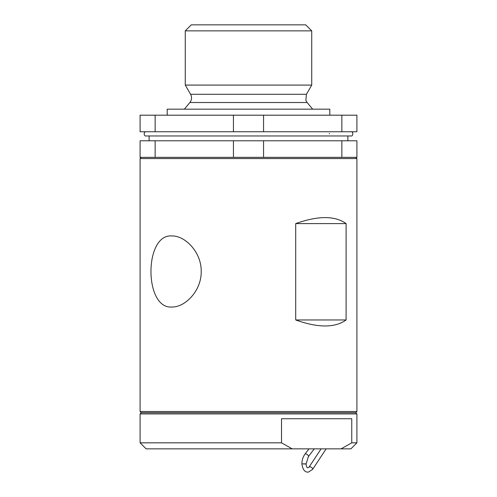 <?xml version="1.0" encoding="UTF-8"?>
<svg xmlns="http://www.w3.org/2000/svg" width="497" height="497" viewBox="0 0 497 497"><rect width="100%" height="100%" fill="white"/><g stroke="black" fill="none" stroke-linecap="round" stroke-linejoin="round"><path stroke-width="0.75" d="M351.758 442.827L341.104 448.847L146.112 448.847L140.092 442.827L281.519 442.827L281.519 418.735L351.758 418.735L351.758 442.827L356.908 442.827L356.908 413.92L355.703 412.715L141.297 412.715L355.703 412.715L356.908 411.51L356.908 158.555L140.092 158.555L140.092 411.51L356.908 411.51M346.092 319.962C334.953 327.964 318.155 327.964 295.703 319.962L346.092 319.962L346.092 223.6L295.703 223.6L295.703 319.962M295.703 223.6C318.155 215.605 334.953 215.605 346.092 223.6M201.204 271.48C201.552 252.333 185.201 235.566 171.844 235.945C143.987 233.745 144.006 309.221 171.844 307.016C185.219 307.388 201.558 290.615 201.204 271.48M141.297 157.35L140.092 158.555M356.908 413.92L140.092 413.92L140.092 442.827M341.104 448.847L350.888 448.847L356.908 442.827M292.174 448.847L281.519 442.827M155.145 157.35L233.441 157.35L233.441 140.788L155.145 140.788L155.145 157.35L140.092 157.35L140.092 140.788L155.145 140.788M341.855 140.788L356.908 140.788L356.908 157.35L341.855 157.35L341.855 140.788L263.559 140.788L263.559 157.35L341.855 157.35M263.559 157.35L233.441 157.35M140.092 115.192L140.092 131.755L140.092 115.192L155.145 115.192L155.145 131.755L233.441 131.755L233.441 115.192L155.145 115.192M233.441 115.192L263.559 115.192L263.559 131.755L341.855 131.755L341.855 115.192L263.559 115.192M341.855 115.192L356.908 115.192L356.908 131.755L341.855 131.755M167.191 115.192L167.191 109.166L329.809 109.166L329.809 115.192M190.575 94.281L306.425 94.281L311.737 85.08L185.263 85.08L190.575 94.281C192.059 97.17 191.823 99.909 189.879 102.512L184.356 109.166M311.737 85.08L311.737 30.87L185.263 30.87L185.263 85.08M185.263 30.87L191.283 24.85L305.717 24.85L311.737 30.87M233.441 140.788L263.559 140.788M149.125 140.788L149.125 135.967M263.559 131.755L233.441 131.755M155.145 131.755L140.092 131.755M140.092 140.788L140.092 157.35M189.879 102.512L307.121 102.512L312.644 109.166M329.381 133.445A2.106 1.491 -90 0 0 329.349 133.861M326.15 448.847L312.557 469.448A2.106 1.118 -146.6 0 0 311.414 467.354A2.106 1.118 -146.6 0 0 309.041 467.124C307.376 468.541 306.407 467.509 306.121 464.03L301.909 463.863C301.946 460.085 302.984 456.824 305.015 454.065A2.106 0.969 37.2 0 1 305.841 453.879A2.106 0.969 37.2 0 1 307.842 455.078A2.106 0.969 37.2 0 1 308.376 456.619L314.278 448.847M301.909 463.863L306.121 463.863L308.376 456.619M140.092 413.92L141.297 412.715L140.092 411.51M355.703 157.35L356.908 158.555M307.121 102.512L305.866 100.307L306.425 94.281M347.875 140.788L347.875 135.967M146.112 131.755C143.596 131.096 143.515 136.576 146.112 135.967L350.888 135.967C353.429 136.613 353.46 131.127 350.888 131.755M305.015 454.065L308.985 448.847M312.557 469.448L308.277 472.15C304.86 472.336 302.735 469.628 301.909 464.03M321.099 448.847L309.041 467.124"/></g></svg>
